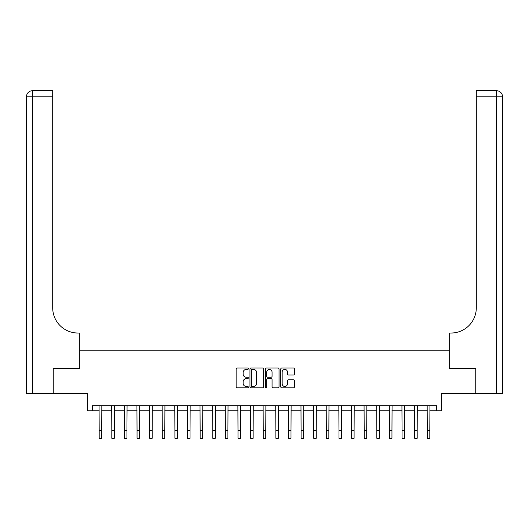 <?xml version="1.0" encoding="UTF-8"?>
<svg xmlns="http://www.w3.org/2000/svg" width="529" height="529" viewBox="0 0 529 529"><rect width="100%" height="100%" fill="white"/><g stroke="black" fill="none" stroke-linecap="round" stroke-linejoin="round"><path stroke-width="0.79" d="M248.346 368.733A0.694 0.694 0 0 0 247.651 368.039L237.124 368.039A0.992 0.992 0 0 0 236.132 369.03L236.132 386.864A0.992 0.992 0 0 0 237.124 387.856L247.651 387.856A0.694 0.694 0 0 0 248.346 387.162A0.694 0.694 0 0 0 247.651 386.468L246.289 386.468A3.174 3.174 0 0 1 243.122 383.3L243.122 381.812A3.174 3.174 0 0 1 246.289 378.638L247.651 378.638A0.694 0.694 0 0 0 248.346 377.944A0.694 0.694 0 0 0 247.651 377.256L246.289 377.256A3.174 3.174 0 0 1 243.122 374.082L243.122 372.595A3.174 3.174 0 0 1 246.289 369.427L247.651 369.427A0.694 0.694 0 0 0 248.346 368.733M293.463 375.021A0.992 0.992 0 0 0 294.448 374.036L294.448 369.03A0.992 0.992 0 0 0 293.463 368.039L281.765 368.039A0.992 0.992 0 0 0 280.773 369.03L280.773 386.864A0.992 0.992 0 0 0 281.765 387.856L293.463 387.856A0.992 0.992 0 0 0 294.448 386.864L294.448 380.82A0.992 0.992 0 0 0 293.463 379.829L288.457 379.829A0.992 0.992 0 0 0 287.465 380.82L287.465 383.816A2.652 2.652 0 0 1 284.814 386.468A2.652 2.652 0 0 1 282.162 383.816L282.162 372.079A2.652 2.652 0 0 1 284.814 369.427A2.652 2.652 0 0 1 287.465 372.079L287.465 374.036A0.992 0.992 0 0 0 288.457 375.021L293.463 375.021M92.37 410.755L92.37 405.71L436.63 405.71L436.63 410.755L441.675 410.755L441.675 393.596L475.75 393.596L475.75 368.356L449.247 368.356L449.247 350.185L79.753 350.185L79.753 368.356L79.753 333.025L77.935 333.025A25.24 25.24 0 0 1 52.695 307.785L52.695 96.787L32.507 96.787L32.507 393.596L53.204 393.596L53.204 368.356L79.753 368.356L53.25 368.356L53.25 393.596L87.325 393.596L87.325 410.755L99.188 410.755M263.634 369.03A0.992 0.992 0 0 0 262.642 368.039L250.951 368.039A0.992 0.992 0 0 0 249.959 369.03L249.959 386.864A0.992 0.992 0 0 0 250.951 387.856L262.642 387.856A0.992 0.992 0 0 0 263.634 386.864L263.634 369.03M266.358 368.039L278.049 368.039A0.992 0.992 0 0 1 279.041 369.03L279.041 386.864A0.992 0.992 0 0 1 278.049 387.856L273.05 387.856A0.992 0.992 0 0 1 272.058 386.864L272.058 379.63A0.992 0.992 0 0 0 271.066 378.638L267.747 378.638A0.992 0.992 0 0 0 266.755 379.63L266.755 387.162A0.694 0.694 0 0 1 266.061 387.856A0.694 0.694 0 0 1 265.366 387.162L265.366 369.03A0.992 0.992 0 0 1 266.358 368.039M101.713 410.755L111.804 410.755M114.33 410.755L124.427 410.755M126.947 410.755L137.044 410.755M139.57 410.755L149.667 410.755M152.187 410.755L162.284 410.755M164.81 410.755L174.901 410.755M177.427 410.755L187.524 410.755M190.043 410.755L200.141 410.755M202.667 410.755L212.764 410.755M215.283 410.755L225.38 410.755M227.906 410.755L237.997 410.755M240.523 410.755L250.62 410.755M253.14 410.755L263.237 410.755M265.763 410.755L275.86 410.755M278.38 410.755L288.477 410.755M291.003 410.755L301.094 410.755M303.62 410.755L313.717 410.755M316.236 410.755L326.333 410.755M328.859 410.755L338.957 410.755M341.476 410.755L351.573 410.755M354.099 410.755L364.19 410.755M366.716 410.755L376.813 410.755M379.333 410.755L389.43 410.755M391.956 410.755L402.053 410.755M404.573 410.755L414.67 410.755M417.196 410.755L427.287 410.755M429.812 410.755L436.63 410.755M252.042 369.427A0.694 0.694 0 0 0 251.348 370.121L251.348 385.773A0.694 0.694 0 0 0 252.042 386.468L253.477 386.468A3.174 3.174 0 0 0 256.644 383.3L256.644 372.595A3.174 3.174 0 0 0 253.477 369.427L252.042 369.427M272.058 372.125A2.652 2.652 0 0 0 269.406 369.473A2.652 2.652 0 0 0 266.755 372.125L266.755 376.264A0.992 0.992 0 0 0 267.747 377.256L271.066 377.256A0.992 0.992 0 0 0 272.058 376.264L272.058 372.125M99.068 405.71L99.188 430.699L101.713 430.699L101.832 405.71M99.188 430.699L99.188 438.27L101.713 438.27L101.713 430.699M111.685 405.71L111.804 430.699L114.33 430.699L114.449 405.71M111.804 430.699L111.804 438.27L114.33 438.27L114.33 430.699M124.308 405.71L124.427 430.699L126.947 430.699L127.072 405.71M124.427 430.699L124.427 438.27L126.947 438.27L126.947 430.699M136.925 405.71L137.044 430.699L139.57 430.699L139.689 405.71M137.044 430.699L137.044 438.27L139.57 438.27L139.57 430.699M149.542 405.71L149.667 430.699L152.187 430.699L152.306 405.71M149.667 430.699L149.667 438.27L152.187 438.27L152.187 430.699M32.507 393.596L26.45 393.596L26.45 96.787A6.057 6.057 0 0 1 32.507 90.73L52.695 90.73L52.695 96.787M77.935 333.025A25.24 25.24 0 0 1 52.695 307.785M26.45 96.787A6.057 6.057 0 0 1 32.507 90.73L32.507 96.787L26.45 96.787M475.796 368.356L449.247 368.356L449.247 333.025L451.065 333.025A25.24 25.24 0 0 0 476.305 307.785L476.305 90.73L496.493 90.73A6.057 6.057 0 0 1 502.55 96.787L502.55 393.596L475.796 393.596L475.796 368.356M451.065 333.025A25.24 25.24 0 0 0 476.305 307.785M496.493 393.596L496.493 90.73A6.057 6.057 0 0 1 502.55 96.787L476.305 96.787M162.165 405.71L162.284 430.699L164.81 430.699L164.929 405.71M162.284 430.699L162.284 438.27L164.81 438.27L164.81 430.699M174.782 405.71L174.901 430.699L177.427 430.699L177.546 405.71M174.901 430.699L174.901 438.27L177.427 438.27L177.427 430.699M187.405 405.71L187.524 430.699L190.043 430.699L190.169 405.71M187.524 430.699L187.524 438.27L190.043 438.27L190.043 430.699M200.022 405.71L200.141 430.699L202.667 430.699L202.786 405.71M200.141 430.699L200.141 438.27L202.667 438.27L202.667 430.699M212.638 405.71L212.764 430.699L215.283 430.699L215.402 405.71M212.764 430.699L212.764 438.27L215.283 438.27L215.283 430.699M225.261 405.71L225.38 430.699L227.906 430.699L228.025 405.71M225.38 430.699L225.38 438.27L227.906 438.27L227.906 430.699M237.878 405.71L237.997 430.699L240.523 430.699L240.642 405.71M237.997 430.699L237.997 438.27L240.523 438.27L240.523 430.699M250.501 405.71L250.62 430.699L253.14 430.699L253.265 405.71M250.62 430.699L250.62 438.27L253.14 438.27L253.14 430.699M263.118 405.71L263.237 430.699L265.763 430.699L265.882 405.71M263.237 430.699L263.237 438.27L265.763 438.27L265.763 430.699M275.735 405.71L275.86 430.699L278.38 430.699L278.499 405.71M275.86 430.699L275.86 438.27L278.38 438.27L278.38 430.699M288.358 405.71L288.477 430.699L291.003 430.699L291.122 405.71M288.477 430.699L288.477 438.27L291.003 438.27L291.003 430.699M300.975 405.71L301.094 430.699L303.62 430.699L303.739 405.71M301.094 430.699L301.094 438.27L303.62 438.27L303.62 430.699M313.598 405.71L313.717 430.699L316.236 430.699L316.362 405.71M313.717 430.699L313.717 438.27L316.236 438.27L316.236 430.699M326.214 405.71L326.333 430.699L328.859 430.699L328.978 405.71M326.333 430.699L326.333 438.27L328.859 438.27L328.859 430.699M338.831 405.71L338.957 430.699L341.476 430.699L341.595 405.71M338.957 430.699L338.957 438.27L341.476 438.27L341.476 430.699M351.454 405.71L351.573 430.699L354.099 430.699L354.218 405.71M351.573 430.699L351.573 438.27L354.099 438.27L354.099 430.699M364.071 405.71L364.19 430.699L366.716 430.699L366.835 405.71M364.19 430.699L364.19 438.27L366.716 438.27L366.716 430.699M376.694 405.71L376.813 430.699L379.333 430.699L379.458 405.71M376.813 430.699L376.813 438.27L379.333 438.27L379.333 430.699M389.311 405.71L389.43 430.699L391.956 430.699L392.075 405.71M389.43 430.699L389.43 438.27L391.956 438.27L391.956 430.699M401.928 405.71L402.053 430.699L404.573 430.699L404.692 405.71M402.053 430.699L402.053 438.27L404.573 438.27L404.573 430.699M414.551 405.71L414.67 430.699L417.196 430.699L417.315 405.71M414.67 430.699L414.67 438.27L417.196 438.27L417.196 430.699M427.168 405.71L427.287 430.699L429.812 430.699L429.932 405.71M427.287 430.699L427.287 438.27L429.812 438.27L429.812 430.699"/></g></svg>
